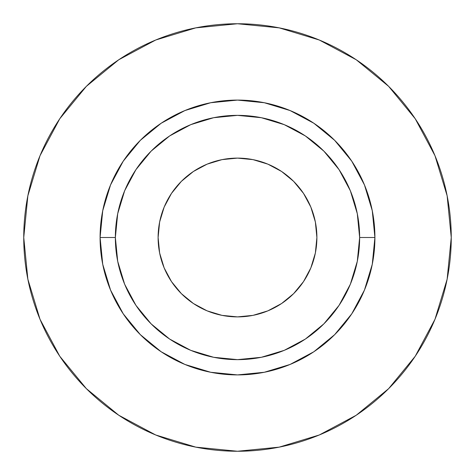 <?xml version="1.0" encoding="UTF-8"?>
<svg xmlns="http://www.w3.org/2000/svg" width="475" height="475" viewBox="0 0 475 475"><rect width="100%" height="100%" fill="white"/><g stroke="black" fill="none" stroke-linecap="round" stroke-linejoin="round"><path stroke-width="0.36" stroke-dasharray="2.38 1.78" d="M222.009 315.37L207.118 310.852L193.39 303.513L181.361 293.639L171.487 281.61L164.148 267.882L159.63 252.991L158.11 237.5A79.39 79.39 0 0 0 237.5 316.89A79.39 79.39 0 0 0 316.89 237.5L315.37 252.991L310.852 267.882L303.513 281.61L293.639 293.639L281.61 303.513L267.882 310.852L252.991 315.37L237.5 316.89M115.36 237.5A122.14 122.14 0 0 0 237.5 359.64A122.14 122.14 0 0 0 359.64 237.5A122.14 122.14 0 0 0 237.5 115.36A122.14 122.14 0 0 0 115.36 237.5A122.14 122.14 0 0 0 237.5 359.64A122.14 122.14 0 0 0 359.64 237.5A122.14 122.14 0 0 0 237.5 115.36A122.14 122.14 0 0 0 115.36 237.5M415.186 356.309L434.981 319.301L447.141 279.199L451.25 237.5A213.75 213.75 0 0 0 237.5 23.75A213.75 213.75 0 0 0 23.75 237.5A213.75 213.75 0 0 0 237.5 451.25A213.75 213.75 0 0 0 451.25 237.5L447.141 195.801L434.981 155.699L415.227 118.744M356.309 59.814L319.301 40.019L279.199 27.859L237.5 23.75L195.801 27.859L155.699 40.019L118.744 59.773M59.814 118.691L40.019 155.699L27.859 195.801L23.75 237.5L27.859 279.199L40.019 319.301L59.773 356.256M118.691 415.186L155.699 434.981L195.801 447.141L237.5 451.25L279.199 447.141L319.301 434.981L356.256 415.227M159.63 222.009L164.148 207.118L171.487 193.39L181.361 181.361L193.39 171.487L207.118 164.148L222.009 159.63L237.5 158.11L252.991 159.63L267.882 164.148L281.61 171.487L293.639 181.361L303.513 193.39L310.852 207.118L315.37 222.009L316.89 237.5A79.39 79.39 0 0 0 237.5 158.11A79.39 79.39 0 0 0 158.11 237.5"/><path stroke-width="0.71" d="M158.11 237.5A79.39 79.39 0 0 1 237.5 158.11A79.39 79.39 0 0 1 316.89 237.5A79.39 79.39 0 0 1 237.5 316.89A79.39 79.39 0 0 1 158.11 237.5L159.63 222.009L164.148 207.118L171.487 193.39L181.361 181.361L193.39 171.487L207.118 164.148L222.009 159.63L237.5 158.11L252.991 159.63L267.882 164.148L281.61 171.487L293.639 181.361L303.513 193.39L310.852 207.118L315.37 222.009L316.89 237.5L315.37 252.991L310.852 267.882L303.513 281.61L293.639 293.639L281.61 303.513L267.882 310.852L252.991 315.37L237.5 316.89L222.009 315.37L207.118 310.852L193.39 303.513L181.361 293.639L171.487 281.61L164.148 267.882L159.63 252.991L158.11 237.5L159.63 222.009M359.64 237.5L374.912 237.5A137.412 137.412 0 0 1 237.5 374.912A137.412 137.412 0 0 1 100.088 237.5L115.36 237.5A122.14 122.14 0 0 1 237.5 115.36A122.14 122.14 0 0 1 359.64 237.5A122.14 122.14 0 0 1 237.5 359.64A122.14 122.14 0 0 1 115.36 237.5L117.705 261.327L124.652 284.24L135.939 305.36L151.133 323.867L169.64 339.061L190.76 350.348L213.673 357.295L237.5 359.64L261.327 357.295L284.24 350.348L305.36 339.061L323.867 323.867L339.061 305.36L350.348 284.24L357.295 261.327L359.64 237.5L357.295 213.673L350.348 190.76L339.061 169.64L323.867 151.133L305.36 135.939L284.24 124.652L261.327 117.705L237.5 115.36L213.673 117.705L190.76 124.652L169.64 135.939L151.133 151.133L135.939 169.64L124.652 190.76L117.705 213.673L115.36 237.5L100.088 237.5L102.731 210.692L110.55 184.917L123.245 161.162L140.339 140.339L161.162 123.245L184.917 110.55L210.692 102.731L237.5 100.088L264.308 102.731L290.082 110.55L313.838 123.245L334.661 140.339L351.755 161.162L364.45 184.917L372.269 210.692L374.912 237.5L372.269 264.308L364.45 290.082L351.755 313.838L334.661 334.661L313.838 351.755L290.082 364.45L264.308 372.269L237.5 374.912L210.692 372.269L184.917 364.45L161.162 351.755L140.339 334.661L123.245 313.838L110.55 290.082L102.731 264.308L100.088 237.5A137.412 137.412 0 0 1 237.5 100.088A137.412 137.412 0 0 1 374.912 237.5L359.64 237.5M23.75 237.5A213.75 213.75 0 0 1 237.5 23.75A213.75 213.75 0 0 1 451.25 237.5A213.75 213.75 0 0 1 237.5 451.25A213.75 213.75 0 0 1 23.75 237.5L27.859 279.199L40.019 319.301L59.773 356.256L86.355 388.645L118.744 415.227L155.699 434.981L195.801 447.141L237.5 451.25L279.199 447.141L319.301 434.981L356.256 415.227L388.645 388.645L415.227 356.256L434.981 319.301L447.141 279.199L451.25 237.5L447.141 195.801L434.981 155.699L415.227 118.744L388.645 86.355L356.256 59.773L319.301 40.019L279.199 27.859L237.5 23.75L195.801 27.859L155.699 40.019L118.744 59.773L86.355 86.355L59.773 118.744L40.019 155.699L27.859 195.801L23.75 237.5M415.227 118.744L388.645 86.355L356.309 59.814M118.744 59.773L86.355 86.355L59.814 118.691M59.773 356.256L86.355 388.645L118.691 415.186M356.256 415.227L388.645 388.645L415.186 356.309M237.5 316.89L222.009 315.37"/></g></svg>
